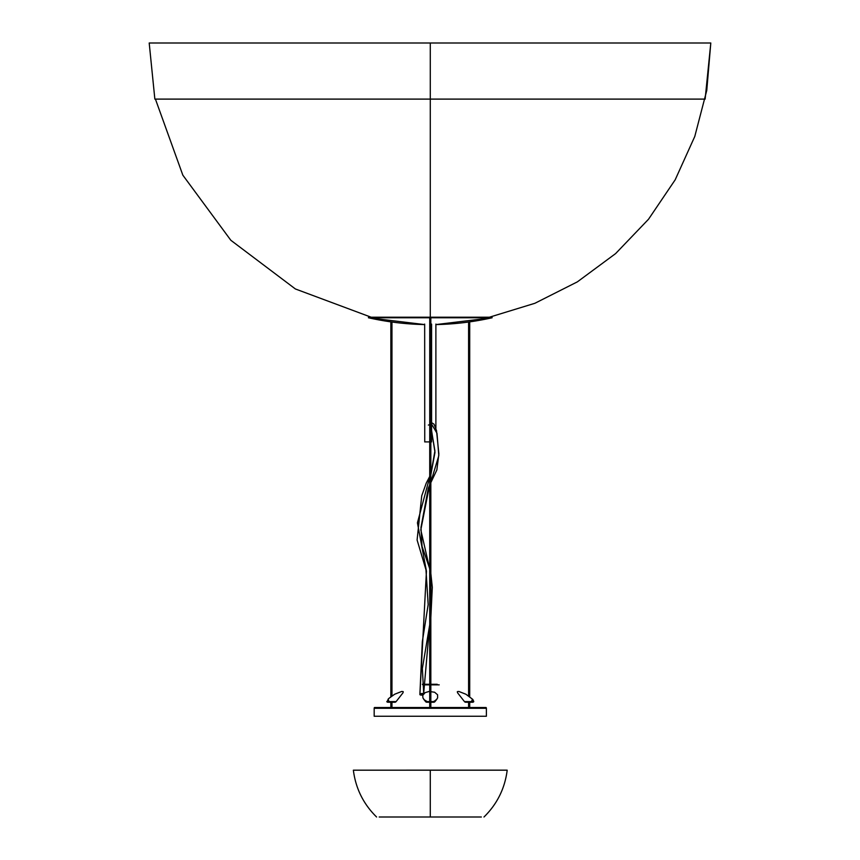 <?xml version="1.0" encoding="UTF-8"?>
<svg xmlns="http://www.w3.org/2000/svg" width="860" height="860" viewBox="0 0 860 860"><rect width="100%" height="100%" fill="white"/><g stroke="black" fill="none" stroke-linecap="round" stroke-linejoin="round"><path stroke-width="1.29" d="M432.193 425.066L437.009 433.343L438.804 455.649L430.838 482.084M429.721 484.373L420.809 529.867L429.721 569.073M430.838 573.835L430.838 617.082M429.721 624.274L423.647 693.805M422.948 694.848A1.967 0.785 -5.9 0 1 419.906 694.611A1.967 0.785 -5.9 0 1 419.916 694.299L426.442 571.191L417.423 522.837L429.721 477.042L417.423 522.837L426.442 571.191L419.916 694.299L421.475 693.558L423.647 693.859M430.838 474.903L434.988 452.338L430.838 425.764L434.988 452.338L430.838 474.903M429.721 424.625L428.366 425.066L429.721 424.625M423.185 694.751L421.045 695.095L419.916 694.299A1.967 0.785 -5.9 0 1 421.507 693.558A1.967 0.785 -5.9 0 1 423.496 693.751M473.279 701.986L473.645 701.824A1.688 1.688 0 0 1 472.527 702.244L465.776 702.244A1.688 1.688 0 0 1 464.443 701.599L471.506 701.599L464.443 701.599A1.688 1.688 0 0 0 465.776 702.244L472.527 702.244A1.688 1.688 0 0 0 473.645 701.824L471.506 701.599L472.462 699.148L465.84 694.203L458.842 691.462L457.348 691.633L457.488 692.665M403.082 692.655L403.2 691.623L401.695 691.462L394.708 694.213L388.688 698.535L386.914 701.824A1.688 1.688 0 0 0 388.032 702.244L394.794 702.244A1.688 1.688 0 0 0 396.116 701.599L386.785 701.599L396.116 701.599A1.688 1.688 0 0 1 394.794 702.244L388.032 702.244A1.688 1.688 0 0 1 386.914 701.824L387.279 701.986M388.096 699.148L389.053 701.599L388.096 699.148M426.904 702.244A1.688 1.688 0 0 1 425.571 701.599L427.205 701.599L425.571 701.599A1.688 1.688 0 0 0 426.904 702.244L429.387 702.244L427.205 701.599L429.721 701.599L427.205 701.599L424.292 699.846L422.926 697.912L422.744 695.396L425.098 692.655L429.097 691.462L434.623 692.236L437.589 694.794L437.632 697.912L434.988 701.599A1.688 1.688 0 0 1 433.666 702.244L430.838 702.244L430.838 707.511M430.838 701.599L433.354 701.599L430.838 701.599M425.571 701.599L423.658 699.148L425.571 701.599M434.483 701.104L433.354 701.599L434.988 701.599L436.901 699.148L434.483 701.104M430.279 770.151L353.363 770.184L507.196 770.184L430.279 770.184L430.279 817L430.279 770.151L506.637 770.151L430.279 770.151M430.279 810.292L430.279 793.425L430.279 810.292M430.279 707.511L374.487 707.511A1.118 1.118 0 0 0 374.175 708.285L486.384 708.285A1.118 1.118 0 0 0 486.072 707.511L430.279 707.511M379.206 817L481.353 817M374.444 716.251L375.25 716.251L374.175 716.251L374.175 708.285L374.175 716.251L486.384 716.251L486.384 708.285L374.175 708.285A1.118 1.118 0 0 1 374.487 707.511M433.666 702.244A1.688 1.688 0 0 0 434.988 701.599L426.947 702.244M430.935 702.244L431.569 702.244M437.224 684.291L422.367 684.291M437.192 684.85L422.84 684.85M437.719 684.85L439.223 684.85L437.719 684.85M486.115 716.251L485.309 716.251L486.384 716.251L486.384 708.285A1.118 1.118 0 0 0 486.072 707.511M375.25 716.251L485.309 716.251M485.556 716.251L375.003 716.251M431.172 702.244L429.387 702.244M473.043 699.846L472.462 699.148L471.506 701.599L473.774 701.599L473.043 699.846M492.113 317.77L491.995 317.222L368.564 317.222L368.445 317.77L492.113 317.77L368.445 317.77A281.639 281.639 0 0 0 424.668 324.585L368.445 317.77L368.564 317.222L491.995 317.222L492.113 317.77L435.891 324.585A281.639 281.639 0 0 0 492.113 317.77M489.383 317.222L534.877 303.29L577.361 281.865L615.62 253.582L648.537 219.225L675.186 179.804L694.783 136.45L706.769 90.407L710.801 43L430.279 43L710.801 43L705.135 99.104L430.279 99.104L430.279 43L710.801 43L149.199 43L430.279 43L430.279 99.104L155.424 99.104L182.847 175.182L230.835 240.273L295.399 288.971L371.176 317.222M430.279 99.104L154.854 99.104L149.199 43M430.838 441.9L431.58 441.9L431.58 427.796L431.58 441.9L424.679 441.9L429.721 441.9M431.58 427.312L431.58 324.08L431.58 427.312M424.668 324.08L424.743 441.9M429.968 318.426L429.968 702.039L429.968 318.426M429.968 702.244L429.968 707.511L429.968 702.244M391.665 707.511L391.665 702.244L391.665 707.511M391.665 696.116L391.665 321.984L391.665 696.116M469.71 321.866L469.71 696.707M469.71 702.244L469.71 707.511M468.592 322.027L468.592 695.901L468.592 322.027M468.592 702.244L468.592 707.511L468.592 702.244M430.279 43L430.279 317.222L430.279 43L149.758 43L430.279 43M430.838 426.41L434.913 450.887L430.838 474.354M429.721 476.483L426.27 483.062L421.733 495.779L417.1 539.983L425.958 569.718L428.173 604.644L422.325 641.625L419.873 694.525M431.58 422.658L434.042 424.206L436.514 430.613L438.869 453.972L436.848 469.979L430.838 482.621M429.721 484.9L428.291 488.179L420.97 527.502L422.045 546.412L429.721 568.632M430.838 573.394L432.311 587.294L430.838 617.577M429.721 624.726L422.357 668.521L423.711 693.73M464.443 701.599L457.724 692.999M396.116 701.599L402.846 692.999M353.363 770.184C355.685 788.48 363.425 804.078 376.583 817M507.196 770.184C504.874 788.48 497.134 804.078 483.987 817M435.891 428.291L435.891 324.08M430.838 318.426L430.838 702.029M429.721 318.426L429.721 702.029M429.721 702.244L429.721 707.511M390.848 321.866L390.848 696.707M390.848 702.244L390.848 707.511M391.966 322.027L391.966 695.901M391.966 702.244L391.966 707.511"/></g></svg>
